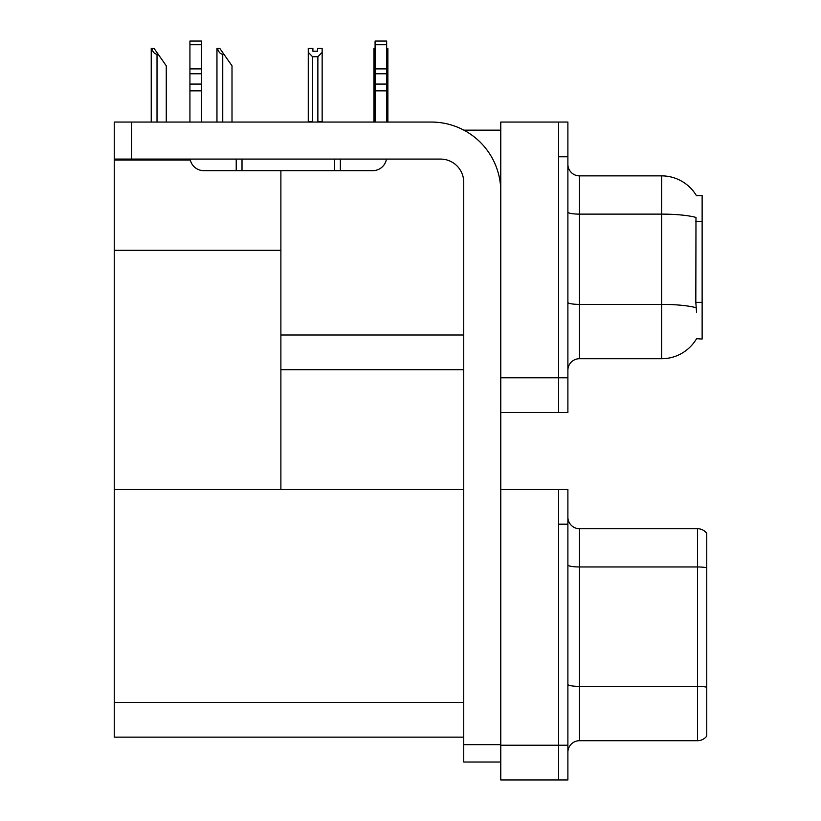 <?xml version="1.0" encoding="UTF-8"?>
<svg xmlns="http://www.w3.org/2000/svg" width="821" height="821" viewBox="0 0 821 821"><rect width="100%" height="100%" fill="white"/><g stroke="black" fill="none" stroke-linecap="round" stroke-linejoin="round"><path stroke-width="1.23" d="M463.875 130.159L500.769 130.159M463.732 334.989L280.885 334.989L280.885 250.282L114.242 250.282L114.242 122.062L131.606 122.062L131.606 159.089L440.59 159.089A23.142 23.142 0 0 1 463.732 182.231L463.732 744.657L500.769 744.657M558.629 489.48L558.629 779.95L567.886 779.95L567.886 489.48L500.769 489.48L500.769 122.062L558.629 122.062L558.629 412.522L500.769 412.522L500.769 377.804L558.629 377.804L558.629 412.522L567.886 412.522L567.886 377.804L558.629 377.804L558.629 156.77L567.886 156.77L567.886 377.804M280.885 369.707L463.732 369.707M696.444 195.685A40.506 40.506 0 0 0 661.623 175.868A40.506 40.506 0 0 1 696.444 195.685L702.129 195.542L702.129 339.042L696.567 338.693A40.506 40.506 0 0 1 661.623 358.715A40.506 40.506 0 0 0 696.362 339.042M280.885 170.665L280.885 489.48L114.242 489.48L114.242 250.282M114.242 160.013L190.308 160.013M500.769 412.522L500.769 779.95L558.629 779.95L558.629 524.198L567.886 524.198M463.732 737.135L114.242 737.135L114.242 489.48L463.732 489.48M567.886 370.281A11.576 11.576 0 0 1 579.462 358.715L661.623 358.715L661.623 175.868L579.462 175.868A11.576 11.576 0 0 1 567.886 164.292A11.576 11.576 0 0 0 579.462 175.868L579.462 358.715M696.567 312.421L695.818 302.364L695.982 217.432A40.506 7.03 180 0 0 661.623 214.117L579.462 214.117A11.576 2.011 0 0 1 567.886 212.116M558.629 122.062L567.886 122.062L567.886 156.77M706.758 694.433L706.758 731.46L706.758 694.433M567.886 752.293A11.576 11.576 0 0 1 579.462 740.716L697.501 740.716L697.501 528.714A11.576 11.576 0 0 1 706.758 533.342L706.758 736.088A11.576 11.576 0 0 1 697.501 740.716M706.758 533.342A11.576 11.576 0 0 0 697.501 528.714A11.576 11.576 0 0 1 706.758 533.342A11.576 11.576 0 0 0 697.501 528.714L579.462 528.714A11.576 11.576 0 0 1 567.886 517.138A11.576 11.576 0 0 0 579.462 528.714L579.462 740.716M706.758 568.573L706.758 687.998M386.66 48.46L387.881 48.46L387.881 52.308L386.66 54.35M386.66 121.477L387.881 121.477L387.881 122.062L387.881 52.308M373.996 121.477L373.996 52.308L373.996 121.477L375.084 121.477M375.084 48.46L373.996 48.46L373.996 52.308L375.084 54.186M317.522 51.2L312.893 51.2L317.522 51.2L317.522 48.46L322.15 48.46L322.15 52.308L317.871 56.721L312.544 56.721L312.544 121.477L308.265 121.477L308.265 122.062M312.544 56.721L308.265 52.308L308.265 48.46L312.893 48.46L312.893 51.2M312.544 121.477L311.98 122.062M308.265 52.308L308.265 121.477M322.15 52.308L322.15 121.477L317.871 121.477L317.871 56.721M318.435 122.062L317.871 121.477M322.15 121.477L322.15 122.062M217.503 48.46L219.843 48.46L223.897 54.248L222.748 54.248C220.356 54.063 218.612 52.134 217.503 48.46L216.96 48.46L216.96 122.062M232.004 122.062L232.004 65.813L223.897 54.248M151.772 48.46L154.112 48.46L158.166 54.248L157.016 54.248C154.625 54.063 152.87 52.134 151.772 48.46L151.228 48.46L151.228 122.062M166.273 122.062L166.273 65.813L158.166 54.248M500.769 762.011L463.732 762.011L463.732 744.657M500.769 191.488A69.436 69.436 0 0 0 431.333 122.062L131.606 122.062M131.606 159.089L114.242 159.089M386.465 159.089A13.885 13.885 0 0 1 372.775 170.665L203.813 170.665A13.885 13.885 0 0 1 190.123 159.089M375.084 122.062L375.084 90.864L386.66 90.864L386.66 122.062M386.66 44.745L375.084 44.745L375.084 41.05L386.66 41.05L386.66 90.864M375.084 90.864L375.084 84.081L386.66 84.081M386.66 73.767L375.084 73.767L375.084 84.081M375.084 73.767L375.084 44.745M386.66 68.892L375.084 68.892M334.588 170.665L334.588 159.089M242.01 170.665L242.01 159.089M189.928 122.062L189.928 90.864L201.504 90.864L201.504 122.062M236.222 159.089L236.222 170.665L203.813 170.665M189.928 90.864L189.928 84.081L201.504 84.081L201.504 90.864M201.504 44.745L189.928 44.745L189.928 41.05L201.504 41.05L201.504 73.767L189.928 73.767L189.928 84.081M189.928 73.767L189.928 44.745M201.504 73.767L201.504 84.081M201.504 68.892L189.928 68.892M702.129 221.362L695.818 221.362M702.129 302.364L695.818 302.364M500.769 745.232L567.886 745.232M114.242 702.417L463.732 702.417M696.105 307.731A40.506 7.03 180 0 0 661.623 304.386L579.462 304.386A11.576 2.011 -0 0 1 567.886 302.374M706.758 567.773A11.576 2.011 180 0 0 697.501 566.962L579.462 566.962A11.576 2.011 0 0 1 567.886 564.951M706.758 687.198A11.576 2.011 180 0 0 697.501 686.387L579.462 686.387A11.576 2.011 0 0 1 567.886 684.386M222.748 122.062L222.748 54.248M157.016 122.062L157.016 54.248M340.366 170.665L340.366 159.089"/></g></svg>
